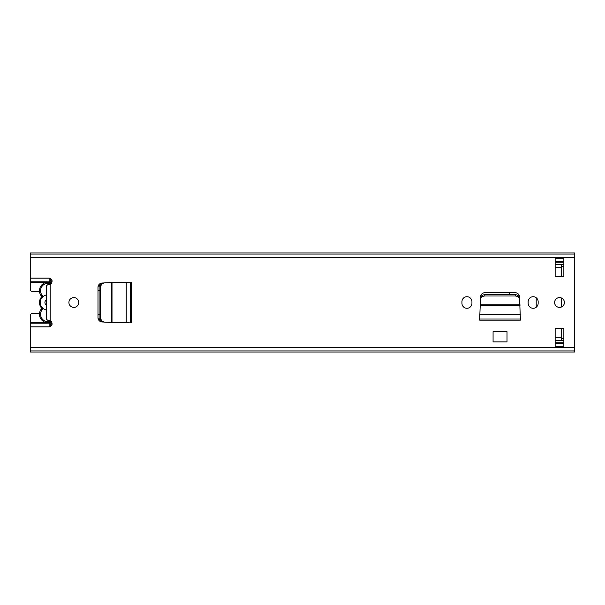 <?xml version="1.0" encoding="UTF-8"?>
<svg xmlns="http://www.w3.org/2000/svg" width="605" height="605" viewBox="0 0 605 605"><rect width="100%" height="100%" fill="white"/><g stroke="black" fill="none" stroke-linecap="round" stroke-linejoin="round"><path stroke-width="0.91" d="M73.81 307.401A4.901 4.901 0 0 0 78.71 302.5A4.901 4.901 0 0 0 73.81 297.599A4.901 4.901 0 0 0 68.91 302.5A4.901 4.901 0 0 0 73.81 307.401M461.933 303.264A5.006 5.006 0 0 0 466.939 308.27A5.006 5.006 0 0 0 471.945 303.264L471.945 301.736A5.006 5.006 0 0 0 466.939 296.73A5.006 5.006 0 0 0 461.933 301.736L461.933 303.264M559.504 307.401A4.901 4.901 0 0 0 564.404 302.5A4.901 4.901 0 0 0 559.504 297.599A4.901 4.901 0 0 0 554.603 302.5A4.901 4.901 0 0 0 559.504 307.401M528.142 303.264A5.006 5.006 0 0 0 533.149 308.27A5.006 5.006 0 0 0 538.163 303.264L538.163 301.736A5.006 5.006 0 0 0 533.149 296.73A5.006 5.006 0 0 0 528.142 301.736L528.142 303.264M479.682 319.054L480.559 296.836A4.356 4.356 0 0 1 484.908 292.699L515.18 292.699A4.356 4.356 0 0 1 519.529 296.836L520.406 320.143L479.682 320.143L479.682 319.054L520.406 319.054M563.86 276.364L563.86 258.721L555.148 258.721L555.148 276.364L563.86 276.364M555.148 328.636L555.148 346.279L563.86 346.279L563.86 328.636L555.148 328.636M39.522 313.39L32.428 313.39A2.178 2.178 0 0 0 30.25 315.568L30.25 326.897L48.763 326.897A3.267 3.267 0 0 0 50.154 320.673L47.704 320.211L46.449 319.364M30.25 326.897L30.25 352.027L574.75 352.027L574.75 252.973L30.25 252.973L30.25 282.482L45.965 282.482A8.493 8.493 0 0 0 39.484 290.74A8.493 8.493 0 0 1 51.569 283.042A8.493 8.493 0 0 0 49.875 282.459M46.449 285.636L47.704 284.789L50.154 284.327A3.267 3.267 0 0 0 48.763 278.103L30.25 278.103M130.219 322.866L102.116 321.989A4.356 4.356 0 0 1 97.987 317.64L97.987 287.36A4.356 4.356 0 0 1 102.116 283.011L131.308 282.134L131.308 322.866L130.219 322.866L130.219 282.134M493.075 331.653L507.013 331.653L507.013 341.923L493.075 341.923L493.075 331.653M563.86 261.768L555.148 261.768M555.148 343.232L563.86 343.232M555.148 262.207L563.86 262.207M555.148 342.793L563.86 342.793M30.25 350.96L574.75 350.96M30.25 254.04L574.75 254.04L30.25 254.04M50.828 283.904A7.404 7.404 0 0 0 42.131 295.285A2.178 2.178 0 0 1 42.554 297.002A7.721 7.721 0 0 1 46.449 294.93L46.449 310.07A7.721 7.721 0 0 1 42.554 307.998A2.178 2.178 0 0 1 42.131 309.715A7.404 7.404 0 0 0 50.828 321.096M484.771 296.004L515.316 296.004C517.857 296.216 519.309 297.41 519.672 299.573L519.937 304.769L480.151 304.769L480.415 299.573C480.778 297.41 482.23 296.216 484.771 296.004L484.839 294.658L515.248 294.658L515.316 296.004M484.839 294.658C482.298 294.869 480.846 296.064 480.483 298.227L480.415 299.573M519.672 299.573L519.604 298.227C519.241 296.064 517.789 294.869 515.248 294.658M100.657 317.769L100.657 287.231C100.891 284.705 102.222 283.253 104.642 282.883L111.63 282.527L111.63 322.473L104.642 322.117C102.222 321.747 100.891 320.295 100.657 317.769L99.946 317.731L99.946 287.269L100.657 287.231M99.946 317.731C100.18 320.257 101.511 321.709 103.931 322.079L104.642 322.117M104.642 282.883L103.931 282.921C101.511 283.291 100.18 284.743 99.946 287.269M49.875 322.541A8.493 8.493 0 0 0 51.569 321.958A8.493 8.493 0 0 1 41.269 309.049A1.089 1.089 0 0 0 41.269 307.711L40.331 306.206A8.493 8.493 0 0 1 40.331 298.794L41.269 297.289A1.089 1.089 0 0 0 41.269 295.951A8.493 8.493 0 0 1 39.484 290.74M42.554 307.998L41.306 306.395A2.178 2.178 0 0 0 40.331 306.206A8.493 8.493 0 0 0 41.269 307.711A1.089 1.089 0 0 1 41.269 309.049A1.089 1.089 0 0 0 41.495 308.384A1.089 1.089 0 0 1 41.269 309.049A8.493 8.493 0 0 0 45.965 322.518L30.25 322.518M41.495 296.616A1.089 1.089 0 0 1 41.269 297.289A1.089 1.089 0 0 0 41.269 295.951L42.131 295.285M46.449 286.165L46.449 299.861A3.048 3.048 0 0 0 46.449 305.139L46.449 318.835M41.306 306.395A7.721 7.721 0 0 1 41.306 298.605A2.178 2.178 0 0 1 40.331 298.794A8.493 8.493 0 0 1 40.815 297.932A8.493 8.493 0 0 0 40.331 298.794M42.554 297.002L41.306 298.605M509.41 292.699L509.41 294.658M97.987 290.521L99.946 290.521M99.946 314.479L97.987 314.479M536.196 307.234L536.196 297.766M555.148 340.35L561.682 340.35L561.682 328.636M561.682 276.364L561.682 264.65L555.148 264.65M561.682 298.114L561.682 306.886M563.86 340.615L561.682 340.615L561.682 338.437L563.86 338.437M563.86 266.563L561.682 266.563L561.682 264.385L563.86 264.385M30.25 282.482L30.25 289.432A2.178 2.178 0 0 0 32.428 291.61L39.522 291.61M30.25 326.829L49.421 326.829M30.25 323.826L49.852 323.826L49.852 326.708M49.852 322.548L49.852 323.826L51.085 325.929M49.421 278.171L30.25 278.171M30.25 281.174L49.852 281.174L49.852 282.452M49.852 278.292L49.852 281.174L51.085 279.071M50.154 284.327L50.154 320.673M30.25 347.693L574.75 347.693M30.25 257.306L574.75 257.306M555.148 346.279L563.86 346.279M563.86 258.721L555.148 258.721M479.682 314.819L520.406 314.819M480.113 305.487L519.975 305.487M126.226 322.866L126.226 282.134M112.008 322.495L112.008 282.505M40.331 306.206A8.493 8.493 0 0 0 41.269 307.711M41.269 309.049L42.131 309.715M98.154 286.165L100.082 286.165M98.35 285.613L100.264 285.613M100.354 321.512L102.056 321.512M98.35 319.387L100.264 319.387M98.154 318.835L100.082 318.835M100.354 283.488L102.056 283.488M555.148 337.303L561.682 337.303M555.148 267.697L561.682 267.697M555.148 340.615L561.682 340.615M555.148 264.385L561.682 264.385M49.852 322.518L52.03 324.446M49.852 282.482L52.03 280.554"/></g></svg>
